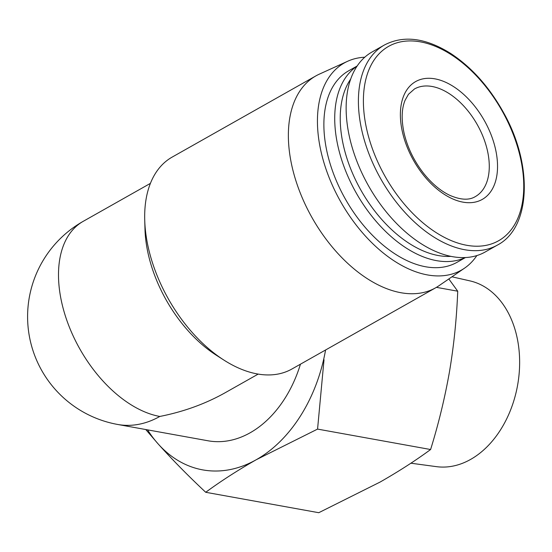 <?xml version="1.0" encoding="UTF-8"?>
<svg xmlns="http://www.w3.org/2000/svg" width="552" height="552" viewBox="0 0 552 552"><rect width="100%" height="100%" fill="white"/><g stroke="black" fill="none" stroke-linecap="round" stroke-linejoin="round"><path stroke-width="0.83" d="M145.783 429.546L157.989 443.746A139.111 99.56 100.2 0 1 147.598 429.87M325.57 349.996A139.111 99.56 100.2 0 1 256.259 459.719A139.111 99.56 100.2 0 1 157.989 443.746C172.224 459.623 188.135 475.803 205.723 492.287C220.669 481.275 237.519 470.421 256.259 459.719L317.566 429.097L324.017 359.731M476.852 255.576A118.977 71.436 -119.5 0 1 464.57 268.141L438.868 285.791A121.702 73.071 -119.5 0 1 435.611 287.82L291.898 369.019A121.702 73.071 -119.5 0 1 257.225 373.925A121.702 73.071 -119.5 0 1 223.808 360.028L216.156 355.122A109.531 65.764 -119.5 0 1 144.983 229.142L144.727 220.055A121.702 73.071 -119.5 0 1 172.169 157.092L315.882 75.9A121.702 73.071 -119.5 0 1 319.304 74.161L347.684 61.251A118.977 71.436 -119.5 0 1 364.782 57.215M258.184 374.09L225.037 392.81C205.296 403.885 183.554 411.764 159.797 416.456A109.531 65.764 -119.5 0 1 61.845 303.076A109.531 65.764 -119.5 0 1 83.248 221.311A109.531 109.531 0 0 0 117.659 424.46L208 440.779A109.531 78.391 100.2 0 0 300.44 364.189M462.962 202.142A67.668 40.627 -119.5 0 1 402.449 132.094A67.668 40.627 -119.5 0 1 434.955 78.853A67.668 40.627 -119.5 0 1 495.468 148.902A67.668 40.627 -119.5 0 1 462.962 202.142M497.4 245.088L485.132 252.016A114.885 68.979 -119.5 0 1 452.398 256.645A114.885 68.979 -119.5 0 1 357.206 162.088A114.885 68.979 -119.5 0 1 372.11 51.957L384.371 45.029C403.54 35.017 425.647 37.833 450.694 53.468C471.718 67.337 489.355 87.078 503.59 112.691C533.322 165.262 530.824 227.817 497.4 245.088A114.885 68.979 -119.5 0 1 464.66 249.718A114.885 68.979 -119.5 0 1 369.474 155.16A114.885 68.979 -119.5 0 1 384.371 45.029M450.936 256.363A106.122 63.721 -119.5 0 1 438.385 255.555A106.122 63.721 -119.5 0 1 356.523 181.898A106.122 63.721 -119.5 0 1 350.734 79.012M465.198 257.563A110.02 66.061 -119.5 0 1 436.48 260.634A110.02 66.061 -119.5 0 1 346.221 172.341A110.02 66.061 -119.5 0 1 357.068 66.178M465.439 257.549L456.98 262.331A110.02 66.061 -119.5 0 1 425.633 266.768A110.02 66.061 -119.5 0 1 334.477 176.212A110.02 66.061 -119.5 0 1 348.74 70.753L357.206 65.971M464.57 268.141A118.977 71.436 -119.5 0 1 427.483 274.93A118.977 71.436 -119.5 0 1 327.805 174.142A118.977 71.436 -119.5 0 1 347.684 61.251M435.611 287.82A121.702 73.071 -119.5 0 1 400.931 292.726A121.702 73.071 -119.5 0 1 300.095 192.565A121.702 73.071 -119.5 0 1 315.882 75.9M223.808 360.028A121.702 73.071 -119.5 0 1 144.727 220.055M205.723 492.287L318.759 512.704L380.059 482.082C398.806 471.38 415.656 460.527 430.601 449.521L317.566 429.097M436.425 287.35L457.725 291.201C456.676 318.214 453.951 344.924 449.549 371.33C444.905 397.695 438.592 423.757 430.601 449.521M448.824 278.953L457.725 291.201M451.957 276.8L469.966 280.892A94.426 67.579 100.2 0 1 517.562 385.399A94.426 67.579 100.2 0 1 436.411 466.647L410.895 463.204M466.668 245.274A111.67 67.047 -119.5 0 1 365.527 80.682A111.67 67.047 -119.5 0 1 498.47 104.694A111.67 67.047 -119.5 0 1 466.668 245.274M159.797 416.456A109.531 78.391 100.2 0 1 117.659 424.46M414.476 88.969A61.824 37.122 -119.5 0 1 477.211 124.538A61.824 37.122 -119.5 0 1 475.3 196.622C469.083 200.431 460.561 199.996 449.756 195.304C440.737 190.999 432.161 183.85 424.026 173.859C414.186 161.377 407.542 147.791 404.078 133.101C401.249 119.694 401.58 108.765 405.078 100.298L408.459 94.295L414.476 88.969M150.42 183.361L83.248 221.311"/></g></svg>
